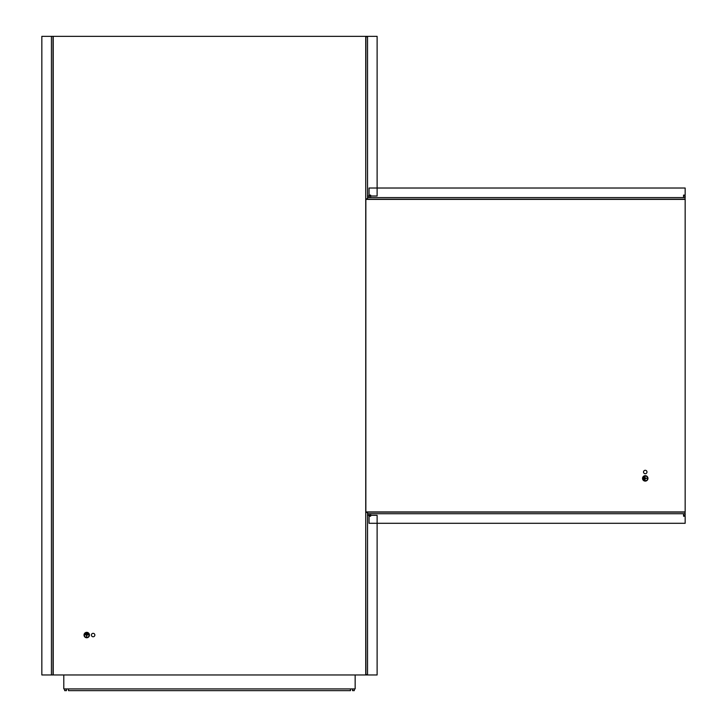 <?xml version="1.0" encoding="UTF-8"?>
<svg xmlns="http://www.w3.org/2000/svg" width="727" height="727" viewBox="0 0 727 727"><rect width="100%" height="100%" fill="white"/><g stroke="black" fill="none" stroke-linecap="round" stroke-linejoin="round"><path stroke-width="1.09" d="M367.535 36.35L377.113 36.35L377.113 195.999L367.535 195.999L367.535 36.35L365.736 36.35L365.736 674.965L53.216 674.965L53.216 36.35L365.736 36.35M365.935 512.517L367.535 512.517L367.535 515.307L377.113 515.307L377.113 674.965L365.935 674.965L365.736 512.117L685.161 512.117L685.079 512.817M51.417 674.965L41.839 674.965L41.839 36.35L51.417 36.35L51.417 674.965L53.016 674.965L53.016 36.35L51.417 36.35M367.535 515.307L367.535 674.965M86.74 637.443A2.399 2.399 0 0 0 89.139 635.053A2.399 2.399 0 0 0 86.74 632.654A2.399 2.399 0 0 0 84.35 635.053A2.399 2.399 0 0 0 86.74 637.443M86.74 632.336A2.717 2.717 0 0 0 84.023 635.053A2.717 2.717 0 0 0 86.74 637.761A2.717 2.717 0 0 0 89.457 635.053A2.717 2.717 0 0 0 86.74 632.336M93.129 633.335A1.718 1.718 0 0 0 91.411 635.053A1.718 1.718 0 0 0 93.129 636.77A1.718 1.718 0 0 0 94.846 635.053A1.718 1.718 0 0 0 93.129 633.335M87.74 633.771L85.741 633.453L87.74 633.771M85.141 634.417L88.34 634.089L85.141 634.417M86.577 637.206L86.904 635.053L88.739 634.735L84.741 634.735L86.577 635.053L86.577 637.206M64.667 688.932L64.667 690.65L66.421 690.65L66.421 688.932M352.522 688.932L352.522 690.65L354.276 690.65L354.276 688.932M68.502 688.932L68.502 690.65L350.45 690.65L350.45 688.932M63.794 674.965L63.794 688.932L355.158 688.932L355.158 674.965M365.935 674.565L367.535 674.565M367.535 195.999L367.535 198.798L365.935 198.798M365.935 36.75L367.535 36.75M685.079 198.498L685.161 199.198L365.736 199.198L365.935 36.35M683.562 197.599L683.562 195.109L685.161 195.109L685.161 188.02L369.052 188.02L369.052 195.109L370.643 195.109L370.643 197.599L685.161 197.599L685.161 195.999L683.562 195.999M685.161 516.206L685.161 523.295L369.052 523.295L369.052 516.206L370.643 516.206L370.643 513.716L683.562 513.716L683.562 516.206L685.161 516.206M369.052 195.999L369.052 197.599L370.643 197.599M369.052 515.307L369.052 513.716L367.535 513.716L367.535 512.117M370.643 513.716L369.052 513.716M683.562 515.307L685.161 515.307L685.161 513.716L683.562 513.716M647.639 478.393A2.399 2.399 0 0 0 645.249 475.994A2.399 2.399 0 0 0 642.85 478.393A2.399 2.399 0 0 0 645.249 480.783A2.399 2.399 0 0 0 647.639 478.393M642.532 478.393A2.717 2.717 0 0 0 645.249 481.101A2.717 2.717 0 0 0 647.966 478.393A2.717 2.717 0 0 0 645.249 475.676A2.717 2.717 0 0 0 642.532 478.393M643.531 472.005A1.718 1.718 0 0 0 645.249 473.722A1.718 1.718 0 0 0 646.966 472.005A1.718 1.718 0 0 0 645.249 470.287A1.718 1.718 0 0 0 643.531 472.005M685.161 199.398L365.854 199.398L365.854 511.917L685.161 511.917L685.161 199.198M643.968 479.393L643.649 477.394L643.968 479.393M644.295 479.984L644.613 476.794L644.295 479.984M645.249 478.548L647.403 478.23L645.249 478.23L644.931 476.394L644.931 480.383L645.249 478.548M685.079 512.117L685.079 513.716M367.535 199.198L367.535 197.599L369.052 197.599M685.079 199.198L685.079 197.599"/></g></svg>
